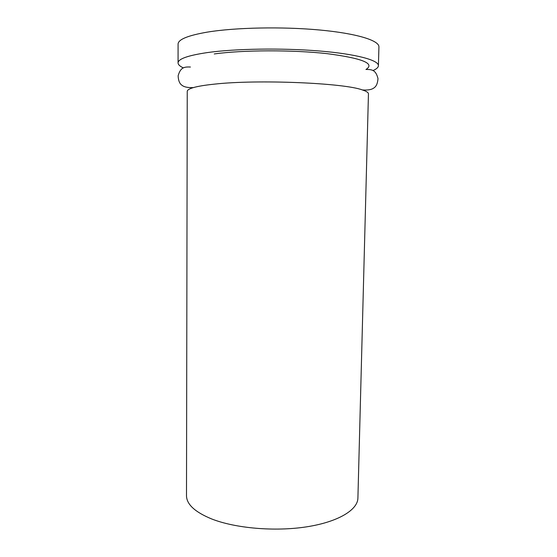 <?xml version="1.0" encoding="UTF-8"?>
<svg xmlns="http://www.w3.org/2000/svg" width="557" height="557" viewBox="0 0 557 557"><rect width="100%" height="100%" fill="white"/><g stroke="black" fill="none" stroke-linecap="round" stroke-linejoin="round"><path stroke-width="0.84" d="M211.716 518.971C235.52 528.342 274.97 531.761 306.566 526.845C338.231 521.944 357.782 509.885 357.907 498.055L368.449 93.896C368.497 92.594 366.485 91.278 362.405 89.956C344.17 82.937 256.909 79.282 214.076 84.177C204.858 85.137 197.965 86.279 193.397 87.595C189.289 88.807 187.236 90.067 187.243 91.369L186.498 495.66C186.56 504.315 194.971 512.085 211.716 518.971M214.243 53.952C242.845 49.949 292.648 49.768 327.272 53.674C362.496 58.311 375.39 63.582 365.949 69.479C372.689 69.319 375.933 70.495 377.994 78.607C377.653 83.265 376.344 86.335 374.081 87.818C371.86 89.614 367.968 90.331 362.405 89.956M183.392 67.912C179.904 66.304 178.129 64.647 178.073 62.941C178.108 58.931 187.813 55.491 207.183 52.602C235.047 48.654 281.939 47.888 319.182 50.966C356.508 54.036 378.809 60.212 378.412 65.733C378.307 67.446 376.49 69.054 372.953 70.558M178.073 62.941L178.087 44.121C178.122 39.491 187.848 35.495 207.281 32.125C235.214 27.502 282.253 26.52 319.586 29.994C357.009 33.455 379.352 40.55 378.927 46.927L378.412 65.733M190.431 67.028C183.692 66.68 180.419 67.766 178.129 75.815C178.344 80.487 179.563 83.592 181.791 85.13C183.956 86.989 187.827 87.811 193.397 87.595"/></g></svg>
